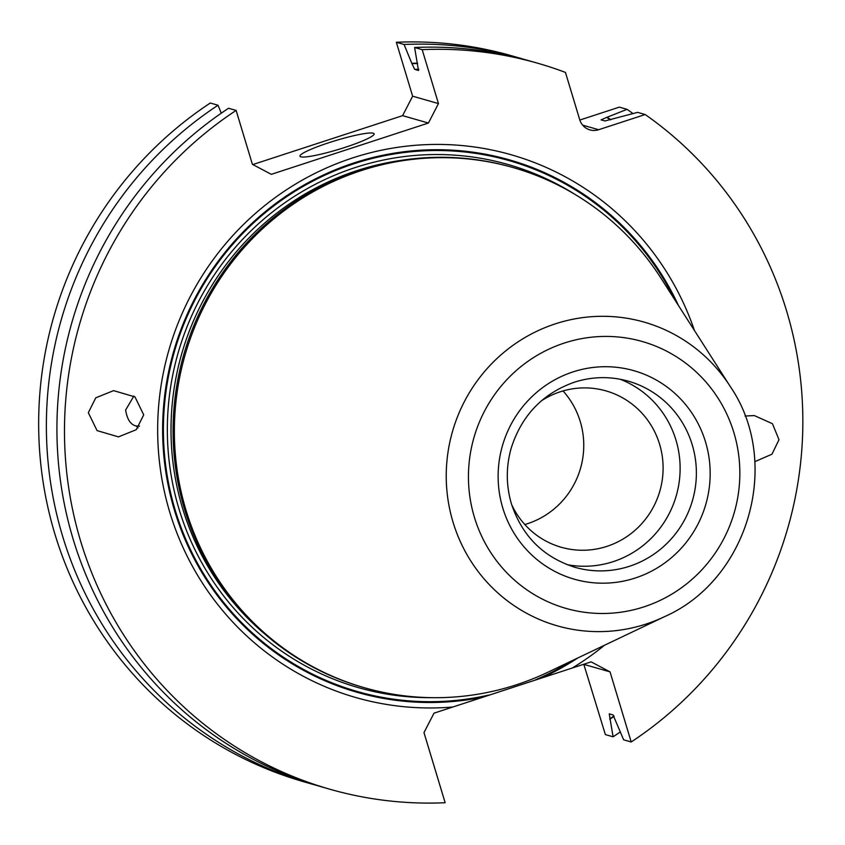 <?xml version="1.0" encoding="UTF-8"?>
<svg xmlns="http://www.w3.org/2000/svg" width="845" height="845" viewBox="0 0 845 845"><rect width="100%" height="100%" fill="white"/><g stroke="black" fill="none" stroke-linecap="round" stroke-linejoin="round"><path stroke-width="1.27" d="M317.012 785.512A377.578 368.483 -74 0 1 311.72 784.044L303.999 781.826A377.578 368.483 -74 0 1 42.25 476.115A377.578 368.483 -74 0 1 210.289 103.027L218.01 105.234L221.274 113.177M583.789 664.254L605.369 734.59L613.09 736.798L609.245 713.856L613.058 714.944L623.642 739.819L631.204 741.973A377.578 368.483 106 0 0 645.179 114.529L637.616 112.364L604.925 120.972L601.048 119.863M633.021 113.6A377.578 368.483 -74 0 0 627.064 109.343L619.353 107.135L579.828 120.043M417.536 63.164A359.167 350.517 106 0 0 411.79 63.29L404.068 44.479L396.347 42.271A377.578 368.483 -74 0 1 511.669 55.781L519.379 57.988A377.578 368.483 -74 0 1 524.65 59.541M396.347 42.271L412.635 96.193L402.6 115.649L252.813 164.553M402.6 115.649L428.426 123.032L271.329 174.334L252.401 164.342L236.125 110.41A377.578 368.483 106 0 0 68.075 483.498A377.578 368.483 106 0 0 329.835 789.219A377.578 368.483 106 0 0 445.146 802.729L423.979 732.604L434.013 713.159L452.846 707.011A282.283 275.481 -74 0 1 161.078 473.992A282.283 275.481 -74 0 1 366.561 153.779A282.283 275.481 -74 0 1 694.453 330.511M328.927 142.689A38.722 4.647 -16.8 0 0 299.975 156.209A38.722 4.647 -16.8 0 0 345.161 147.336A38.722 4.647 -16.8 0 0 374.113 133.816A38.722 4.647 -16.8 0 0 328.927 142.689M412.635 96.193L438.46 103.586L428.426 123.032M411.79 63.29L414.652 69.353L418.539 70.452M418.602 70.441A353.379 344.866 106 0 0 418.476 70.441L414.62 47.5L422.183 49.654L438.46 103.586M645.179 114.529L598.651 129.718A15.495 15.115 -74 0 1 579.733 119.726L565.453 72.416A377.578 368.483 106 0 0 537.494 63.174A377.578 368.483 106 0 0 422.183 49.654M537.494 63.174L529.931 61.009A377.578 368.483 106 0 0 414.62 47.5M404.068 44.479A377.578 368.483 -74 0 1 519.379 57.988M236.125 110.41L228.562 108.255A377.578 368.483 106 0 0 60.523 481.344A377.578 368.483 106 0 0 322.272 787.054L329.835 789.219M311.72 784.044A377.578 368.483 -74 0 1 49.971 478.323A377.578 368.483 -74 0 1 218.01 105.234M620.378 731.865A377.578 368.483 -74 0 1 613.09 736.798M601.112 119.884L606.657 117.381A358.798 350.157 -74 0 1 610.449 119.832M610.903 119.694A359.167 350.517 106 0 0 607.111 117.233L606.657 117.381M609.837 719.253A359.167 350.517 106 0 0 614.114 716.306M627.064 109.343L607.111 117.233M631.204 741.973L610.027 671.86L591.109 661.857L572.266 668.015A282.283 275.481 -74 0 0 604.418 645.305M143.713 414.842L134.968 396.896L113.568 390.633L95.791 397.805L88.313 412.666L97.059 430.601L118.458 436.876L136.246 429.704L143.713 414.842M754.817 461.666L771.939 454.219L779.005 439.717L772.446 423.704L754.374 415.592L745.026 416.015M452.846 707.011L572.266 668.015M364.48 687.756L363.181 687.386A270.506 263.989 -74 0 1 173.077 432.513A270.506 263.989 -74 0 1 359.938 170.225A270.506 263.989 106 0 1 511.943 167.236L513.242 167.606A270.506 263.989 106 0 0 361.237 170.595A270.506 263.989 106 0 0 174.376 432.883A270.506 263.989 106 0 0 364.48 687.756A270.506 263.989 106 0 0 516.475 684.767A270.506 263.989 106 0 0 548.151 672.102L664.487 616.681C748.733 579.712 782.259 462.5 730.302 386.566A157.952 154.149 106 0 0 555.345 323.846A157.952 154.149 106 0 0 453.036 522.168A157.952 154.149 106 0 0 645.992 624.075A157.952 154.149 106 0 0 664.487 616.681M730.302 386.566L660.864 278.005A270.506 263.989 106 0 0 513.242 167.606M620.114 379.225A96.816 94.482 106 0 1 680.056 472.08A96.816 94.482 106 0 1 613.248 561.629A96.816 94.482 -74 0 1 567.079 564.65M511.69 504.687A81.321 79.367 -74 0 0 561.228 547.264A81.321 79.367 -74 0 0 606.921 546.366A81.321 79.367 106 0 0 663.103 467.507A81.321 79.367 106 0 0 605.949 390.886A81.321 79.367 106 0 0 560.256 391.784A81.321 79.367 -74 0 0 541.391 400.826M563.023 390.939A81.321 79.367 106 0 1 527.576 523.668A81.321 79.367 -74 0 1 524.819 524.523M584.201 664.466L610.027 671.86M139.51 426.165L136.415 426.007C130.806 424.982 127.204 419.669 125.62 410.057L133.859 396.073M138.062 427.908A23.237 21.4 86 0 1 136.415 426.007L136.33 426.007M418.814 69.269A353.379 344.866 106 0 0 414.652 69.353M411.895 63.66A358.798 350.157 -74 0 1 417.599 63.533M613.935 715.979A358.798 350.157 -74 0 1 609.72 718.894M598.651 129.718L582.649 125.134M542.807 677.447A276.896 270.22 106 0 0 577.663 658.044M678.482 305.552A276.896 270.22 106 0 0 339.986 167.923A276.896 270.22 106 0 0 172.137 502.152A276.896 270.22 106 0 0 481.703 697.4M535.603 679.781A276.093 269.439 106 0 0 571.79 660.843M674.975 300.059A276.093 269.439 106 0 0 333.933 171.208A276.093 269.439 106 0 0 174.831 508.87A276.093 269.439 106 0 0 488.864 695.044M575.044 194.434A272.048 265.499 106 0 0 355.27 167.542A272.048 265.499 -74 0 0 170.12 468.732A272.048 265.499 -74 0 0 431.119 697.664M400.604 160.455A268.953 262.478 106 0 0 356.812 170.679A268.953 262.478 -74 0 0 176.246 376.395A268.953 262.478 -74 0 0 265.087 634.268M564.323 343.049A138.791 135.453 106 0 0 474.415 517.32A138.791 135.453 106 0 0 643.974 606.858A138.791 135.453 106 0 0 733.872 432.598A138.791 135.453 106 0 0 564.323 343.049M635.26 578.012A108.435 105.826 106 0 0 705.501 441.861A108.435 105.826 106 0 0 573.037 371.895A108.435 105.826 106 0 0 502.796 508.046A108.435 105.826 106 0 0 635.26 578.012M629.493 566.266A96.816 94.482 106 0 0 696.375 472.397A96.816 94.482 106 0 0 628.331 381.179C610.28 376.131 592.229 376.49 574.199 382.246C542.532 393.58 521.513 415.613 511.14 448.336C505.944 466.947 506.039 485.442 511.426 503.821C522.115 536.11 543.335 557.278 575.086 567.344A96.816 94.482 -74 0 0 629.493 566.266"/></g></svg>
